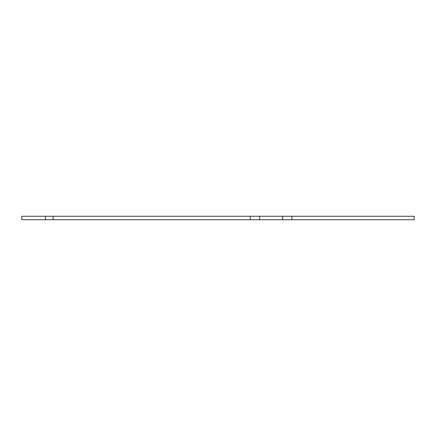 <?xml version="1.0" encoding="UTF-8"?>
<svg xmlns="http://www.w3.org/2000/svg" width="436" height="436" viewBox="0 0 436 436"><rect width="100%" height="100%" fill="white"/><g stroke="black" fill="none" stroke-linecap="round" stroke-linejoin="round"><path stroke-width="0.65" d="M53.094 216.267L45.442 216.267L45.442 219.733L53.094 219.733L53.094 216.267L250.313 216.267L250.313 219.733L53.094 219.733M291.864 216.267L291.864 219.733L414.2 219.733L414.2 216.267L250.313 216.267M45.442 216.267L21.8 216.267L21.8 219.733L45.442 219.733M259.551 216.267L259.551 219.733L250.313 219.733M282.632 216.267L282.632 219.733L259.551 219.733M291.864 219.733L282.632 219.733"/></g></svg>
